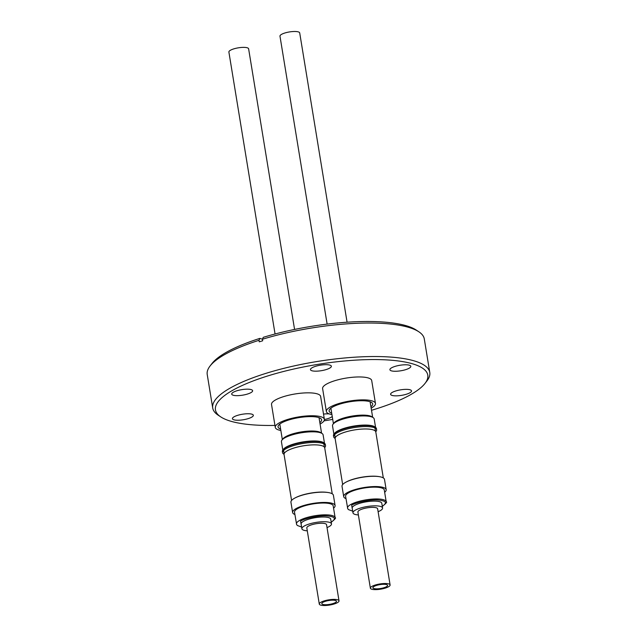 <?xml version="1.0" encoding="UTF-8"?>
<svg xmlns="http://www.w3.org/2000/svg" width="637" height="637" viewBox="0 0 637 637"><rect width="100%" height="100%" fill="white"/><g stroke="black" fill="none" stroke-linecap="round" stroke-linejoin="round"><path stroke-width="0.96" d="M382.28 506.232L382.335 506.2C387.678 502.704 386.046 500.634 377.454 499.973C370.288 499.48 356.194 502.338 351.656 505.213L352.683 511.081M331.192 522.117L331.256 522.085C336.591 518.59 334.966 516.519 326.367 515.859C319.201 515.365 305.107 518.223 300.568 521.098L301.596 526.966M347.077 322.203L299.709 32.933A10.001 2.636 170.7 0 0 298.188 31.85A10.001 2.636 170.7 0 0 286.889 32.447A10.001 2.636 170.7 0 0 279.977 36.166L327.131 324.106M374.03 588.572A7.437 1.959 -9.3 0 1 372.9 587.768A7.437 1.959 -9.3 0 1 378.044 585.005A7.437 1.959 -9.3 0 1 386.452 584.567A7.437 1.959 -9.3 0 1 387.583 585.363A7.437 1.959 -9.3 0 1 382.439 588.134A7.437 1.959 -9.3 0 1 374.03 588.572M390.107 584.957L377.637 508.812A10.001 2.636 170.7 0 0 376.117 507.729A10.001 2.636 170.7 0 0 364.818 508.326A10.001 2.636 170.7 0 0 357.906 512.044L370.376 588.182A10.001 2.636 -9.3 0 1 377.287 584.471A10.001 2.636 -9.3 0 1 388.586 583.874A10.001 2.636 -9.3 0 1 390.107 584.957A10.001 2.636 -9.3 0 1 383.187 588.668A10.001 2.636 -9.3 0 1 371.889 589.265A10.001 2.636 -9.3 0 1 370.376 588.182M378.115 511.718A15.001 3.957 170.7 0 0 382.574 508.007A15.001 3.957 170.7 0 0 380.289 506.383A15.001 3.957 170.7 0 0 363.345 507.283A15.001 3.957 170.7 0 0 352.97 512.849A15.001 3.957 170.7 0 0 355.247 514.473A15.001 3.957 170.7 0 0 358.384 514.951M382.574 508.007L381.802 503.286A15.001 3.957 170.7 0 0 379.517 501.661A15.001 3.957 170.7 0 0 362.572 502.561A15.001 3.957 170.7 0 0 352.197 508.135L352.97 512.849M382.296 506.304L382.598 506.144C386.149 503.31 387.36 501.86 386.213 501.781L384.278 489.98A19.596 5.168 170.7 0 0 381.3 487.862A19.596 5.168 170.7 0 0 359.157 489.033A19.596 5.168 170.7 0 0 345.604 496.311L347.722 508.7L348.439 509.6L352.691 511.153M384.66 492.29A21.515 5.677 170.7 0 0 386.173 489.67A21.515 5.677 170.7 0 0 382.901 487.345A21.515 5.677 170.7 0 0 358.591 488.627A21.515 5.677 170.7 0 0 343.709 496.621A21.515 5.677 170.7 0 0 345.979 498.62M386.173 489.67L384.493 479.39A21.515 5.677 170.7 0 0 381.221 477.065A21.515 5.677 170.7 0 0 356.903 478.347A21.515 5.677 170.7 0 0 342.021 486.342L343.709 496.621M383.315 477.917L375.79 431.95A20.599 5.43 170.7 0 0 372.661 429.72A20.599 5.43 170.7 0 0 349.387 430.954A20.599 5.43 170.7 0 0 335.142 438.606L342.666 484.574M375.472 431.233L375.042 428.629A20.4 5.383 170.7 0 0 374.652 427.825M335.118 438.415A21.777 5.741 -9.3 0 1 333.645 436.759A21.777 5.741 -9.3 0 1 334.202 435.079A21.777 5.741 -9.3 0 1 343.638 430.071A21.777 5.741 -9.3 0 1 373.314 427.371A21.777 5.741 -9.3 0 1 375.551 428.303A21.777 5.741 -9.3 0 1 376.618 429.72A21.777 5.741 -9.3 0 1 375.75 431.759M334.903 434.338A20.4 5.383 170.7 0 0 334.783 435.222L335.213 437.826M375.464 403.468L371.705 380.544A24.875 6.561 170.7 0 0 367.931 377.86A24.875 6.561 170.7 0 0 339.816 379.349A24.875 6.561 170.7 0 0 322.609 388.586L326.367 411.502A24.875 6.561 -9.3 0 1 343.566 402.265A24.875 6.561 -9.3 0 1 371.682 400.777A24.875 6.561 -9.3 0 1 375.464 403.468A24.875 6.561 -9.3 0 1 371.164 408.166M331.933 414.591A24.875 6.561 -9.3 0 1 330.149 414.193A24.875 6.561 -9.3 0 1 326.367 411.502M376.618 429.72L376.443 428.645A21.777 5.741 170.7 0 0 375.368 427.228A21.777 5.741 170.7 0 0 373.131 426.288A21.777 5.741 170.7 0 0 343.454 428.996A21.777 5.741 170.7 0 0 334.027 433.996A21.777 5.741 170.7 0 0 333.462 435.684L333.645 436.759M375.368 427.228L374.652 426.75A21.117 5.566 170.7 0 0 372.478 425.842A21.117 5.566 170.7 0 0 351.425 426.495A21.117 5.566 170.7 0 0 334.56 433.311L334.027 433.996M370.941 406.772A22.08 5.821 170.7 0 0 371.61 402.48A22.08 5.821 170.7 0 0 369.341 401.533A22.08 5.821 170.7 0 0 347.332 402.218A22.08 5.821 170.7 0 0 329.703 409.344A22.08 5.821 170.7 0 0 331.71 413.198M330.953 408.15A19.874 5.239 170.7 0 0 330.953 408.604L333.43 423.709M375.567 427.363L374.198 418.987A21.117 5.566 170.7 0 0 373.155 417.609A21.117 5.566 170.7 0 0 370.981 416.702A21.117 5.566 170.7 0 0 349.928 417.354A21.117 5.566 170.7 0 0 333.063 424.178A21.117 5.566 170.7 0 0 332.514 425.811L333.892 434.195M372.661 417.283L370.185 402.178A19.874 5.239 170.7 0 0 370.041 401.748M333.063 424.178L334.059 422.896A19.874 5.239 -9.3 0 1 349.936 416.471A19.874 5.239 -9.3 0 1 369.755 415.857A19.874 5.239 -9.3 0 1 371.801 416.717L373.155 417.609M294.573 329.44L248.621 48.818A10.001 2.636 170.7 0 0 247.1 47.735A10.001 2.636 170.7 0 0 235.801 48.332A10.001 2.636 170.7 0 0 228.89 52.043L275.057 333.995M322.943 604.457A7.437 1.959 -9.3 0 1 321.812 603.653A7.437 1.959 -9.3 0 1 326.956 600.89A7.437 1.959 -9.3 0 1 335.365 600.444A7.437 1.959 -9.3 0 1 336.495 601.248A7.437 1.959 -9.3 0 1 331.351 604.011A7.437 1.959 -9.3 0 1 322.943 604.457M339.019 600.834L326.55 524.697A10.001 2.636 170.7 0 0 325.029 523.614A10.001 2.636 170.7 0 0 313.73 524.211A10.001 2.636 170.7 0 0 306.819 527.93L319.288 604.067A10.001 2.636 -9.3 0 1 326.2 600.357A10.001 2.636 -9.3 0 1 337.499 599.759A10.001 2.636 -9.3 0 1 339.019 600.834A10.001 2.636 -9.3 0 1 332.108 604.553A10.001 2.636 -9.3 0 1 320.809 605.15A10.001 2.636 -9.3 0 1 319.288 604.067M327.028 527.603A15.001 3.957 170.7 0 0 331.487 523.893A15.001 3.957 170.7 0 0 329.202 522.268A15.001 3.957 170.7 0 0 312.257 523.168A15.001 3.957 170.7 0 0 301.882 528.734A15.001 3.957 170.7 0 0 304.168 530.358A15.001 3.957 170.7 0 0 307.297 530.836M331.487 523.893L330.714 519.171A15.001 3.957 170.7 0 0 328.429 517.547A15.001 3.957 170.7 0 0 311.485 518.446A15.001 3.957 170.7 0 0 301.11 524.012L301.882 528.734M331.208 522.189L331.511 522.022C335.07 519.195 336.272 517.746 335.126 517.666L333.191 505.866A19.596 5.168 170.7 0 0 330.213 503.748A19.596 5.168 170.7 0 0 308.069 504.918A19.596 5.168 170.7 0 0 294.517 512.196L296.635 524.585L297.352 525.485L301.604 527.038M333.573 508.175A21.515 5.677 170.7 0 0 335.086 505.555A21.515 5.677 170.7 0 0 331.821 503.23A21.515 5.677 170.7 0 0 307.504 504.512A21.515 5.677 170.7 0 0 292.622 512.506A21.515 5.677 170.7 0 0 294.891 514.505M335.086 505.555L333.406 495.275A21.515 5.677 170.7 0 0 330.133 492.95A21.515 5.677 170.7 0 0 305.816 494.232A21.515 5.677 170.7 0 0 290.934 502.227L292.622 512.506M332.235 493.802L324.703 447.835A20.599 5.43 170.7 0 0 321.574 445.605A20.599 5.43 170.7 0 0 298.299 446.84A20.599 5.43 170.7 0 0 284.054 454.492L291.579 500.459M324.384 447.118L323.954 444.515A20.4 5.383 170.7 0 0 323.564 443.71M284.03 454.3A21.777 5.741 -9.3 0 1 282.557 452.644A21.777 5.741 -9.3 0 1 283.123 450.956A21.777 5.741 -9.3 0 1 292.55 445.956A21.777 5.741 -9.3 0 1 322.226 443.248A21.777 5.741 -9.3 0 1 324.464 444.188A21.777 5.741 -9.3 0 1 325.531 445.605A21.777 5.741 -9.3 0 1 324.663 447.644M283.815 450.224A20.4 5.383 170.7 0 0 283.704 451.107L284.126 453.711M324.376 419.353L320.626 396.429A24.875 6.561 170.7 0 0 316.844 393.746A24.875 6.561 170.7 0 0 288.728 395.235A24.875 6.561 170.7 0 0 271.521 404.471L275.28 427.387A24.875 6.561 -9.3 0 1 292.487 418.151A24.875 6.561 -9.3 0 1 320.594 416.662A24.875 6.561 -9.3 0 1 324.376 419.353A24.875 6.561 -9.3 0 1 320.077 424.051M280.845 430.477A24.875 6.561 -9.3 0 1 279.062 430.079A24.875 6.561 -9.3 0 1 275.28 427.387M325.531 445.605L325.356 444.53A21.777 5.741 170.7 0 0 324.289 443.113A21.777 5.741 170.7 0 0 322.051 442.174A21.777 5.741 170.7 0 0 292.375 444.881A21.777 5.741 170.7 0 0 282.939 449.881A21.777 5.741 170.7 0 0 282.382 451.569L282.557 452.644M324.289 443.113L323.564 442.635A21.117 5.566 170.7 0 0 321.398 441.728A21.117 5.566 170.7 0 0 300.338 442.381A21.117 5.566 170.7 0 0 283.473 449.196L282.939 449.881M319.854 422.657A22.08 5.821 170.7 0 0 320.522 418.366A22.08 5.821 170.7 0 0 318.261 417.418A22.08 5.821 170.7 0 0 296.245 418.103A22.08 5.821 170.7 0 0 278.616 425.229A22.08 5.821 170.7 0 0 280.622 429.083M279.866 424.027A19.874 5.239 170.7 0 0 279.866 424.489L282.342 439.594M324.48 443.248L323.11 434.872A21.117 5.566 170.7 0 0 322.067 433.494A21.117 5.566 170.7 0 0 319.901 432.587A21.117 5.566 170.7 0 0 298.841 433.24A21.117 5.566 170.7 0 0 281.976 440.063A21.117 5.566 170.7 0 0 281.427 441.696L282.804 450.072M321.574 433.168L319.097 418.063A19.874 5.239 170.7 0 0 318.954 417.633M281.976 440.063L282.979 438.782A19.874 5.239 -9.3 0 1 298.849 432.356A19.874 5.239 -9.3 0 1 318.667 431.743A19.874 5.239 -9.3 0 1 320.714 432.603L322.067 433.494M410.093 389.796A10.598 2.795 -9.3 0 1 411.526 390.887A10.598 2.795 -9.3 0 1 404.033 394.868A10.598 2.795 -9.3 0 1 392.042 395.41A10.598 2.795 -9.3 0 1 390.608 394.319A10.598 2.795 -9.3 0 1 398.101 390.338A10.598 2.795 -9.3 0 1 410.093 389.796M332.243 416.479A10.598 2.795 -9.3 0 1 324.4 419.544M251.902 414.185A10.598 2.795 -9.3 0 1 253.335 415.276A10.598 2.795 -9.3 0 1 245.842 419.257A10.598 2.795 -9.3 0 1 233.851 419.799A10.598 2.795 -9.3 0 1 232.417 418.708A10.598 2.795 -9.3 0 1 239.91 414.727A10.598 2.795 -9.3 0 1 251.902 414.185M251.193 389.613A10.598 2.795 -9.3 0 1 252.626 390.704A10.598 2.795 -9.3 0 1 245.134 394.677A10.598 2.795 -9.3 0 1 233.142 395.219A10.598 2.795 -9.3 0 1 231.709 394.128A10.598 2.795 -9.3 0 1 239.201 390.155A10.598 2.795 -9.3 0 1 251.193 389.613M329.934 365.128A10.598 2.795 -9.3 0 1 331.367 366.219A10.598 2.795 -9.3 0 1 323.875 370.193A10.598 2.795 -9.3 0 1 311.883 370.742A10.598 2.795 -9.3 0 1 310.45 369.643A10.598 2.795 -9.3 0 1 317.943 365.67A10.598 2.795 -9.3 0 1 329.934 365.128M409.384 365.216A10.598 2.795 -9.3 0 1 410.817 366.315A10.598 2.795 -9.3 0 1 403.325 370.288A10.598 2.795 -9.3 0 1 391.333 370.83A10.598 2.795 -9.3 0 1 389.9 369.739A10.598 2.795 -9.3 0 1 397.392 365.765A10.598 2.795 -9.3 0 1 409.384 365.216M274.953 425.412A107.581 28.37 -9.3 0 1 230.005 420.993A107.581 28.37 -9.3 0 1 220.744 416.885A107.581 28.37 -9.3 0 1 277.732 373.027A107.581 28.37 -9.3 0 1 413.23 364.022A107.581 28.37 -9.3 0 1 424.99 383.442A107.581 28.37 -9.3 0 1 371.514 410.284M220.744 416.885L218.125 415.149A109.978 29.007 -9.3 0 1 212.71 407.998A109.978 29.007 -9.3 0 1 290.464 366.745A109.978 29.007 -9.3 0 1 414.902 361.099A109.978 29.007 -9.3 0 1 429.776 372.454A109.978 29.007 -9.3 0 1 426.925 380.95L424.99 383.442M212.71 407.998L207.224 374.5A109.978 29.007 -9.3 0 1 210.075 365.996A109.978 29.007 -9.3 0 1 259.012 340.309L259.267 341.838A109.978 29.007 170.7 0 1 262.675 340.779L262.42 339.25A109.978 29.007 -9.3 0 1 409.416 327.601A109.978 29.007 -9.3 0 1 418.875 331.805A109.978 29.007 -9.3 0 1 424.29 338.948L429.776 372.454M262.42 339.25L263.248 337.339A107.581 28.37 -9.3 0 1 406.995 325.953A107.581 28.37 -9.3 0 1 416.256 330.062L418.875 331.805M262.444 339.202L259.84 338.398L259.012 340.309M210.075 365.996L212.01 363.504A107.581 28.37 -9.3 0 1 259.84 338.398M332.721 419.385A107.581 28.37 -9.3 0 1 324.018 420.858M323.516 414.098A10.598 2.795 -9.3 0 1 329.241 413.907M324.759 492.21A20.4 5.383 170.7 0 0 298.156 496.565M327.721 492.473A20.599 5.43 170.7 0 0 295.425 497.76M375.838 476.325A20.4 5.383 170.7 0 0 349.243 480.68M378.808 476.587A20.599 5.43 170.7 0 0 346.512 481.875M386.213 501.781A19.596 5.168 170.7 0 0 383.235 499.663A19.596 5.168 170.7 0 0 350.876 504.432A19.596 5.168 170.7 0 0 347.531 508.111M335.126 517.666A19.596 5.168 170.7 0 0 332.148 515.548A19.596 5.168 170.7 0 0 299.796 520.318A19.596 5.168 170.7 0 0 296.444 523.996"/></g></svg>
